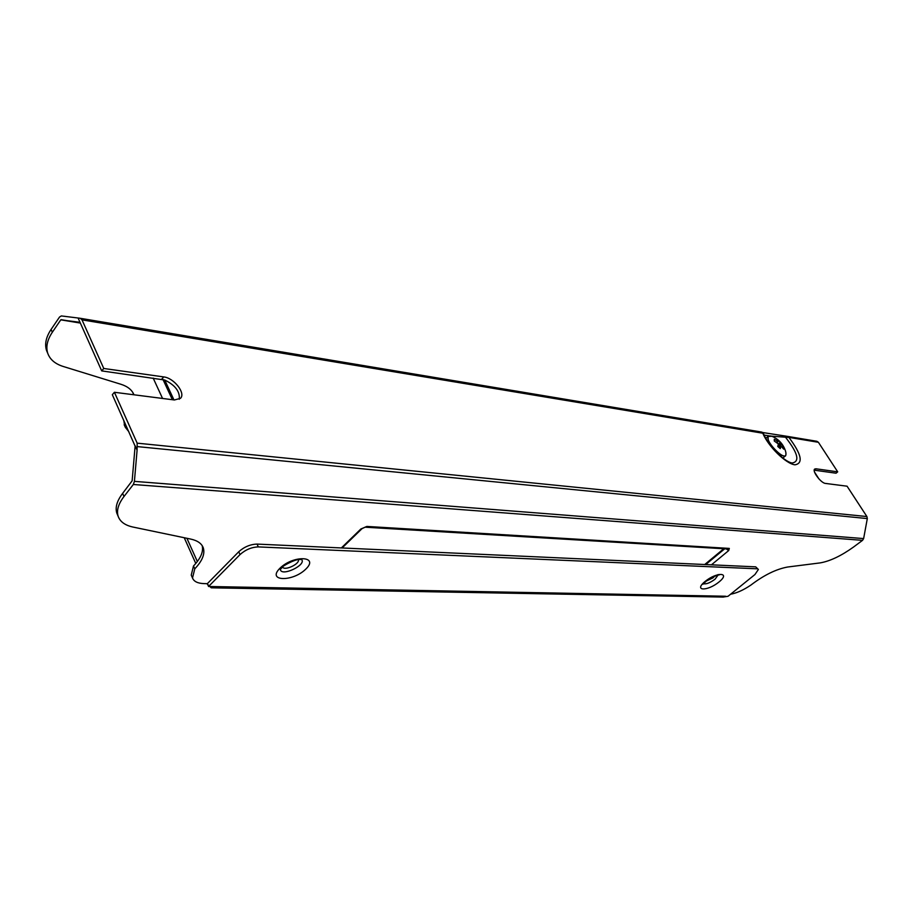 <?xml version="1.0" encoding="UTF-8"?>
<svg xmlns="http://www.w3.org/2000/svg" width="913" height="913" viewBox="0 0 913 913"><rect width="100%" height="100%" fill="white"/><g stroke="black" fill="none" stroke-linecap="round" stroke-linejoin="round"><path stroke-width="1.37" d="M172.625 399.746L163.267 379.568M814.579 472.158L818.984 478.983M814.316 470.184L836.057 473.208L837.7 471.85L815.982 468.791L814.225 470.172M47.613 353.011L46.586 350.615C44.486 344.201 45.992 337.137 51.094 329.433L59.539 317.028L61.331 315.932L78.096 318.009L101.697 370.895L164.728 380.025L173.961 399.917M787.006 436.3L816.861 441.287L818.402 442.291L837.7 471.85M78.096 318.009L80.218 318.283L82.01 319.858L103.762 368.475L163.712 376.921C173.915 377.914 185.921 393.172 180.512 398.308L174.429 399.974L114.41 392.282L137.167 443.159L866.894 516.541L847.07 486.195L825.455 483.422C820.981 483.194 811.76 470.857 814.704 469.054L815.982 468.791M80.002 322.3L60.783 319.847L80.344 323.065M117.731 515.297L116.818 513.174C115.049 507.434 116.99 500.838 122.627 493.385L132.134 480.843L135.113 446.137L112.322 394.701L114.41 392.282M164.728 380.025C175.239 385.183 180.089 391.609 179.268 399.289M866.894 516.541L867.316 518.573L863.63 538.579L862.534 540.348L853.472 547.081C841.113 555.914 829.997 561.187 820.136 562.899L787.634 567.019C776.187 569.107 763.941 575.133 750.897 585.073C743.456 590.083 736.688 593.13 730.605 594.215M191.696 576.16L191.239 575.133L193.488 565.98C200.712 558.402 203.61 551.635 202.195 545.666M172.374 399.711L162.993 379.511M762.732 432.534L786.869 436.277L788.9 437.384L787.862 437.384L786.869 436.277M101.697 370.895L103.762 368.475M133.96 394.793C132.031 389.942 127.717 386.45 121.018 384.305L63.202 366.467C55.179 363.933 50.044 359.574 47.784 353.411C45.696 346.997 47.214 339.944 52.326 332.252L60.783 319.847M128.847 431.723L125.321 427.307L124.933 422.959M206.84 583.669L211.223 587.812L213.768 586.591L208.575 586.488L240.039 554.579L238.738 551.76L207.319 583.681L204.192 583.612C197.779 583.418 193.876 581.535 192.506 577.975L194.777 568.833C202.264 560.97 205.117 554.008 203.314 547.948C201.727 543.532 197.539 540.576 190.726 539.081L133.081 527.075C125.07 525.352 120.094 521.745 118.142 516.256C116.385 510.538 118.336 503.953 123.997 496.501L133.332 484.483L862.534 540.348M135.021 445.555L137.087 450.189L134.416 481.368L133.332 484.483M137.167 443.159L137.087 450.189M723.062 597.068L728.049 596.28L754.948 574.528L758.361 569.495L755.69 566.847L758.258 569.324M238.738 551.76C244.216 546.864 250.322 544.308 257.032 544.091L711.444 564.827L728.677 550.585L726.234 548.896M755.69 566.847L711.444 564.827M207.319 583.681L208.575 586.488M193.488 565.98L194.777 568.833M162.56 398.456L153.167 378.073M124.693 425.88L123.769 420.345M133.492 394.736L133.001 392.784M771.542 436.152L787.862 437.384M792.153 463.017C800.028 461.613 797.951 453.202 785.922 437.772L785.557 436.083M791.891 462.971C783.525 461.373 767.536 444.517 763.496 433.584L762.697 433.024C768.084 446.286 785.853 463.781 794.938 464.82C803.543 463.382 801.534 454.24 788.9 437.384L818.402 442.291M764.158 435.113L769.374 435.889M763.336 433.31L82.01 319.858M756.888 568.799L258.345 546.91C251.634 547.127 245.529 549.683 240.039 554.579M783.708 447.393L783.719 449.139L780.912 445.966L780.273 448.614L777.785 446.468L778.367 443.98L774.292 441.013L774.292 439.267L778.196 441.447L777.75 439.838L780.216 441.96L783.708 447.393L782.681 447.632M778.31 444.369L780.216 441.96M61.091 319.676L80.241 322.814L61.08 319.664M80.344 318.306L761.602 432.054M163.712 376.921L161.658 379.249M51.094 329.433L52.326 332.252M122.627 493.385L123.997 496.501M137.589 446.628L867.316 518.573M134.416 481.368L863.63 538.579M728.677 550.585L729.327 548.416L366.889 526.436L360.886 528.981L341.359 547.937M186.914 538.282L197.345 561.506M258.345 546.91L257.032 544.091M360.886 528.981L362.05 528.616L342.113 547.971M366.889 526.436L365.006 527.189M729.327 548.416L727.558 548.975L365.154 527.2L362.05 528.616M705.681 564.565L724.705 548.804M704.722 564.519L723.758 548.747M725.584 596.235L213.768 586.591M719.056 581.935C707.495 591.476 693.241 591.179 705.041 581.501C716.865 571.755 730.925 572.337 719.056 581.935M279.903 568.274C266.47 581.558 292.765 582.095 305.844 569.073C319.539 555.971 293.404 554.876 279.903 568.274M718.063 575.053L715.05 579.207C709.949 582.928 706.046 584.423 703.341 583.692M301.575 559.464L299.19 559.509C294.557 559.258 280.793 567.041 282.071 567.532L280.359 569.45M280.394 569.621C281.581 576.879 306.585 565.01 301.655 559.543M714.811 576L713.053 577.838L705.738 581.33M282.608 567.03C284.468 571.264 300.388 563.72 298.254 559.623M785.888 452.46C786.047 454.914 785.773 456.158 785.043 456.192L779.074 454.8M768.461 442.554L767.97 436.505L765.813 438.343M770.777 435.969L772.843 436.676C779.268 439.724 783.525 444.631 785.602 451.387C789.768 467.89 758.486 435.387 770.777 435.969M776.986 442.474L778.196 441.447M777.967 445.875L780.82 443.444M778.481 447.028L781.482 444.471M779.131 447.575L780.843 446.115M776.529 442.2L777.693 441.207M192.506 577.975L191.239 575.133M202.526 546.202L203.314 547.948M118.142 516.256L116.818 513.174M762.332 432.294L763.451 433.458M47.784 353.411L46.586 350.615M133.172 393.092L133.937 394.793M125.321 427.307L124.168 424.716M184.232 537.723L195.781 563.469M723.358 597.079L211.223 587.812M702.987 583.361L702.942 584.252L707.29 580.132C716.374 575.316 720.3 573.615 719.079 575.007L717.938 574.597M785.043 456.192L782.886 458.018M771.816 436.243L767.97 436.505M779.074 447.53L780.912 445.966M777.043 442.508L778.321 441.424"/></g></svg>
